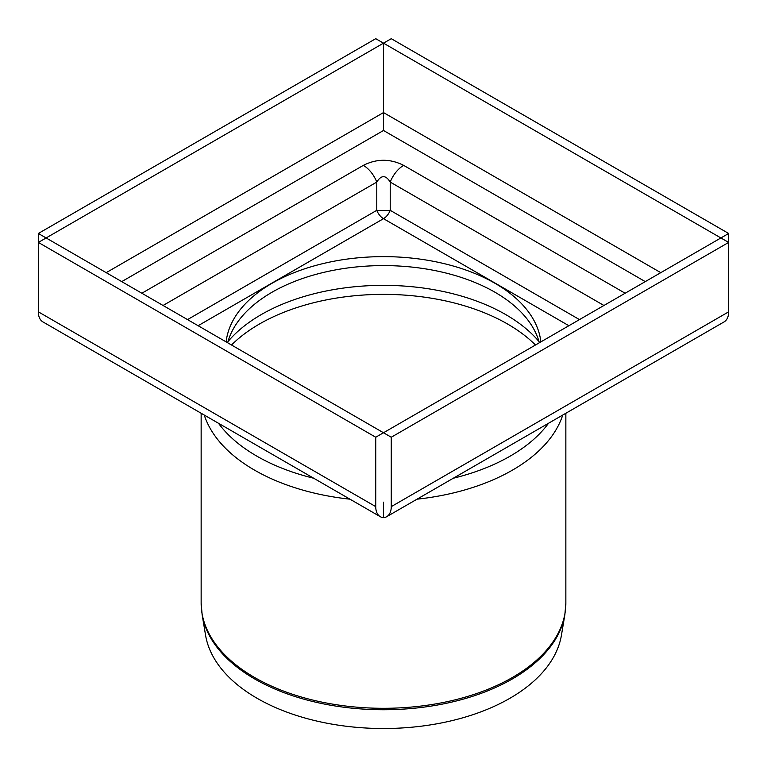 <?xml version="1.0" encoding="UTF-8"?>
<svg xmlns="http://www.w3.org/2000/svg" width="767" height="767" viewBox="0 0 767 767"><rect width="100%" height="100%" fill="white"/><g stroke="black" fill="none" stroke-linecap="round" stroke-linejoin="round"><path stroke-width="1.15" d="M226.14 341.9A157.676 91.033 180 0 1 327.806 262.496A157.676 91.033 180 0 1 494.993 283.301A157.676 91.033 180 0 1 540.86 341.9M539.345 342.772A157.676 91.033 0 0 0 494.993 292.256A157.676 91.033 0 0 0 334.45 270.109A157.676 91.033 0 0 0 227.655 342.772M386.712 516.68L724.106 321.891A21.936 12.665 -120 0 0 728.65 311.843L391.256 506.632A21.936 12.665 60 0 1 386.712 516.68A21.936 12.665 60 0 1 383.5 517.667A21.936 12.665 -60 0 1 380.288 516.68A21.936 12.665 -60 0 1 375.744 506.632L375.744 437.228L383.5 432.751L391.256 437.228L728.65 242.43L720.894 237.952L383.5 432.751L46.106 237.952L383.5 43.163L375.744 38.686L38.35 233.475L46.106 237.952L38.35 242.43L38.35 233.475M375.744 506.632L38.35 311.843A21.936 12.665 120 0 0 42.894 321.891L380.288 516.68M728.65 311.843L728.65 233.475L391.256 38.686L383.5 43.163L720.894 237.952L728.65 233.475M383.5 517.667L383.5 502.155M391.256 506.632L391.256 437.228M660.78 272.659L383.5 112.576L383.5 43.163L383.5 130.486L645.268 281.614M38.35 311.843L38.35 242.43L375.744 437.228M625.143 293.234L403.653 165.365A21.936 12.665 120 0 0 390.221 182.076L603.945 305.477M403.653 165.365C390.221 158.577 376.779 158.577 363.347 165.365A21.936 12.665 60 0 1 376.779 182.076C381.257 174.876 385.743 174.876 390.221 182.076L390.221 210.331A10.968 0.757 -0 0 1 376.779 210.331A10.968 6.337 -120 0 0 383.5 218.681A10.968 6.337 120 0 0 390.221 210.331L579.478 319.599M564.876 614.693L561.425 635.268A178.759 103.209 180 0 1 443.844 722.456A178.759 103.209 180 0 1 257.098 698.286A178.759 103.209 180 0 1 205.575 635.268L202.124 614.693A182.23 105.213 180 0 0 254.644 678.929A182.23 105.213 180 0 0 445.023 703.569A182.23 105.213 180 0 0 564.876 614.693L565.854 603.025A182.354 105.28 180 0 1 453.287 700.29A182.354 105.28 180 0 1 254.558 677.472A182.354 105.28 180 0 1 201.146 603.025L202.124 614.693M121.732 281.614L383.5 130.486M383.5 112.576L106.22 272.659M363.347 165.365L141.857 293.234M163.055 305.477L376.779 182.076L376.779 210.331L187.522 319.599M198.116 325.716L383.5 218.681L568.884 325.716M548.53 423.259A179.171 103.449 180 0 1 453.278 478.244M313.722 478.244A179.171 103.449 180 0 1 256.801 456.116A179.171 103.449 180 0 1 218.47 423.259M562.748 415.043A182.354 105.28 180 0 1 417.008 499.183M349.992 499.183A182.354 105.28 180 0 1 254.558 470.142A182.354 105.28 180 0 1 204.252 415.043M231.529 345.006A175.499 101.321 180 0 1 259.399 324.048A175.499 101.321 180 0 1 535.471 345.006M227.991 341.574A172.872 99.806 180 0 1 261.259 314.585A172.872 99.806 180 0 1 539.009 341.574M201.146 413.25L201.146 603.025M565.854 413.25L565.854 603.025"/></g></svg>
